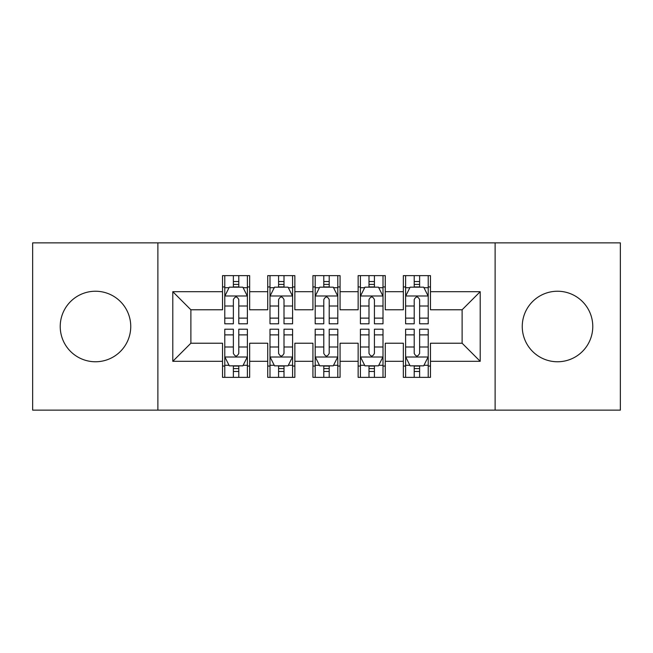 <?xml version="1.0" encoding="UTF-8"?>
<svg xmlns="http://www.w3.org/2000/svg" width="653" height="653" viewBox="0 0 653 653"><rect width="100%" height="100%" fill="white"/><g stroke="black" fill="none" stroke-linecap="round" stroke-linejoin="round"><path stroke-width="0.98" d="M557.515 291.238A35.262 35.262 0 0 0 522.253 326.5A35.262 35.262 0 0 0 557.515 361.762A35.262 35.262 0 0 0 592.777 326.5A35.262 35.262 0 0 0 557.515 291.238M95.485 291.238A35.262 35.262 0 0 0 60.223 326.5A35.262 35.262 0 0 0 95.485 361.762A35.262 35.262 0 0 0 130.747 326.5A35.262 35.262 0 0 0 95.485 291.238M495.121 410.133L620.35 410.133L620.35 242.867L495.121 242.867L495.121 410.133L157.879 410.133L157.879 242.867L32.65 242.867L32.65 410.133L157.879 410.133M495.121 242.867L157.879 242.867M172.792 361.313L172.792 291.687L222.526 291.687L222.526 309.775L190.88 309.775L190.88 343.225L172.792 361.313L222.526 361.313L222.526 377.361L249.65 377.361L249.65 361.313L267.73 361.313L267.73 377.361L294.854 377.361L294.854 361.313L312.934 361.313L312.934 377.361L340.066 377.361L340.066 361.313L358.146 361.313L358.146 377.361L385.27 377.361L385.27 361.313L403.35 361.313L403.35 377.361L430.474 377.361L430.474 343.225L462.12 343.225L462.12 309.775L430.474 309.775L430.474 291.687L480.208 291.687L480.208 361.313L430.474 361.313M430.474 291.687L430.474 275.639L403.35 275.639L403.35 291.687L385.27 291.687L385.27 275.639L358.146 275.639L358.146 291.687L340.066 291.687L340.066 275.639L312.934 275.639L312.934 291.687L294.854 291.687L294.854 275.639L267.73 275.639L267.73 291.687L249.65 291.687L249.65 275.639L222.526 275.639L222.526 291.687M385.27 361.313L385.27 343.225L403.35 343.225L403.35 361.313M480.208 291.687L462.12 309.775M340.066 361.313L340.066 343.225L358.146 343.225L358.146 361.313M403.35 291.687L403.35 309.775L385.27 309.775L385.27 291.687M294.854 361.313L294.854 343.225L312.934 343.225L312.934 361.313M358.146 291.687L358.146 309.775L340.066 309.775L340.066 291.687M249.65 361.313L249.65 343.225L267.73 343.225L267.73 361.313M312.934 291.687L312.934 309.775L294.854 309.775L294.854 291.687M190.88 343.225L222.526 343.225L222.526 361.313M267.73 291.687L267.73 309.775L249.65 309.775L249.65 291.687M403.35 286.945L405.611 286.945M428.221 286.945L430.474 286.945M358.146 286.945L360.407 286.945M383.009 286.945L385.27 286.945M312.934 286.945L315.195 286.945M337.805 286.945L340.066 286.945M267.73 286.945L269.991 286.945M292.593 286.945L294.854 286.945M222.526 286.945L224.779 286.945M247.389 286.945L249.65 286.945M222.526 366.055L224.779 366.055M247.389 366.055L249.65 366.055M267.73 366.055L269.991 366.055M292.593 366.055L294.854 366.055M312.934 366.055L315.195 366.055M337.805 366.055L340.066 366.055M358.146 366.055L360.407 366.055M383.009 366.055L385.27 366.055M403.35 366.055L405.611 366.055M428.221 366.055L430.474 366.055M172.792 291.687L190.88 309.775M462.12 343.225L480.208 361.313M238.794 281.516L233.374 281.516M247.389 318.117L238.794 318.117L238.794 323.79L247.389 323.79L247.389 296.209L242.867 287.173L229.301 287.173L224.779 296.209L224.779 323.79L233.374 323.79L233.374 318.117L224.779 318.117M224.779 296.209L224.779 275.639M247.389 296.209L247.389 275.639M233.374 287.173L233.374 275.639M238.794 275.639L238.794 287.173M238.794 318.117L238.794 299.605C236.99 296.119 235.186 296.119 233.374 299.605L233.374 318.117M238.794 286.945L233.374 286.945M233.374 371.484L238.794 371.484M224.779 334.883L233.374 334.883L233.374 329.21L224.779 329.21L224.779 356.791L229.301 365.827L242.867 365.827L247.389 356.791L247.389 329.21L238.794 329.21L238.794 334.883L247.389 334.883M247.389 356.791L247.389 377.361M224.779 356.791L224.779 377.361M238.794 365.827L238.794 377.361M233.374 377.361L233.374 365.827M233.374 334.883L233.374 353.395C235.178 356.881 236.99 356.881 238.794 353.395L238.794 334.883M233.374 366.055L238.794 366.055M284.006 281.516L278.578 281.516M292.593 318.117L284.006 318.117L284.006 323.79L292.593 323.79L292.593 296.209L288.071 287.173L274.513 287.173L269.991 296.209L269.991 323.79L278.578 323.79L278.578 318.117L269.991 318.117M269.991 296.209L269.991 275.639M292.593 296.209L292.593 275.639M278.578 287.173L278.578 275.639M284.006 275.639L284.006 287.173M284.006 318.117L284.006 299.605C282.202 296.119 280.39 296.119 278.578 299.605L278.578 318.117M284.006 286.945L278.578 286.945M329.21 281.516L323.79 281.516M337.805 318.117L329.21 318.117L329.21 323.79L337.805 323.79L337.805 296.209L333.283 287.173L319.717 287.173L315.195 296.209L315.195 323.79L323.79 323.79L323.79 318.117L315.195 318.117M315.195 296.209L315.195 275.639M337.805 296.209L337.805 275.639M323.79 287.173L323.79 275.639M329.21 275.639L329.21 287.173M329.21 318.117L329.21 299.605C327.406 296.119 325.602 296.119 323.79 299.605L323.79 318.117M329.21 286.945L323.79 286.945M278.578 371.484L284.006 371.484M269.991 334.883L278.578 334.883L278.578 329.21L269.991 329.21L269.991 356.791L274.513 365.827L288.071 365.827L292.593 356.791L292.593 329.21L284.006 329.21L284.006 334.883L292.593 334.883M292.593 356.791L292.593 377.361M269.991 356.791L269.991 377.361M284.006 365.827L284.006 377.361M278.578 377.361L278.578 365.827M278.578 334.883L278.578 353.395C280.382 356.881 282.194 356.881 284.006 353.395L284.006 334.883M278.578 366.055L284.006 366.055M323.79 371.484L329.21 371.484M315.195 334.883L323.79 334.883L323.79 329.21L315.195 329.21L315.195 356.791L319.717 365.827L333.283 365.827L337.805 356.791L337.805 329.21L329.21 329.21L329.21 334.883L337.805 334.883M337.805 356.791L337.805 377.361M315.195 356.791L315.195 377.361M329.21 365.827L329.21 377.361M323.79 377.361L323.79 365.827M323.79 334.883L323.79 353.395C325.594 356.881 327.398 356.881 329.21 353.395L329.21 334.883M323.79 366.055L329.21 366.055M374.422 281.516L368.994 281.516M383.009 318.117L374.422 318.117L374.422 323.79L383.009 323.79L383.009 296.209L378.487 287.173L364.929 287.173L360.407 296.209L360.407 323.79L368.994 323.79L368.994 318.117L360.407 318.117M360.407 296.209L360.407 275.639M383.009 296.209L383.009 275.639M368.994 287.173L368.994 275.639M374.422 275.639L374.422 287.173M374.422 318.117L374.422 299.605C372.618 296.119 370.806 296.119 368.994 299.605L368.994 318.117M374.422 286.945L368.994 286.945M419.626 281.516L414.206 281.516M428.221 318.117L419.626 318.117L419.626 323.79L428.221 323.79L428.221 296.209L423.699 287.173L410.133 287.173L405.611 296.209L405.611 323.79L414.206 323.79L414.206 318.117L405.611 318.117M405.611 296.209L405.611 275.639M428.221 296.209L428.221 275.639M414.206 287.173L414.206 275.639M419.626 275.639L419.626 287.173M419.626 318.117L419.626 299.605C417.822 296.119 416.01 296.119 414.206 299.605L414.206 318.117M419.626 286.945L414.206 286.945M368.994 371.484L374.422 371.484M360.407 334.883L368.994 334.883L368.994 329.21L360.407 329.21L360.407 356.791L364.929 365.827L378.487 365.827L383.009 356.791L383.009 329.21L374.422 329.21L374.422 334.883L383.009 334.883M383.009 356.791L383.009 377.361M360.407 356.791L360.407 377.361M374.422 365.827L374.422 377.361M368.994 377.361L368.994 365.827M368.994 334.883L368.994 353.395C370.798 356.881 372.61 356.881 374.422 353.395L374.422 334.883M368.994 366.055L374.422 366.055M414.206 371.484L419.626 371.484M405.611 334.883L414.206 334.883L414.206 329.21L405.611 329.21L405.611 356.791L410.133 365.827L423.699 365.827L428.221 356.791L428.221 329.21L419.626 329.21L419.626 334.883L428.221 334.883M428.221 356.791L428.221 377.361M405.611 356.791L405.611 377.361M419.626 365.827L419.626 377.361M414.206 377.361L414.206 365.827M414.206 334.883L414.206 353.395C416.01 356.881 417.814 356.881 419.626 353.395L419.626 334.883M414.206 366.055L419.626 366.055M247.275 295.989L224.893 295.989M224.779 287.712L229.032 287.712M243.136 287.712L247.389 287.712M233.374 306.004L224.779 306.004M247.389 306.004L238.794 306.004M238.794 284.398L233.374 284.398M224.893 357.011L247.275 357.011M247.389 365.288L243.136 365.288M229.032 365.288L224.779 365.288M238.794 346.996L247.389 346.996M224.779 346.996L233.374 346.996M233.374 368.602L238.794 368.602M292.479 295.989L270.105 295.989M269.991 287.712L274.244 287.712M288.348 287.712L292.593 287.712M278.578 306.004L269.991 306.004M292.593 306.004L284.006 306.004M284.006 284.398L278.578 284.398M337.691 295.989L315.309 295.989M315.195 287.712L319.448 287.712M333.552 287.712L337.805 287.712M323.79 306.004L315.195 306.004M337.805 306.004L329.21 306.004M329.21 284.398L323.79 284.398M270.105 357.011L292.479 357.011M292.593 365.288L288.348 365.288M274.244 365.288L269.991 365.288M284.006 346.996L292.593 346.996M269.991 346.996L278.578 346.996M278.578 368.602L284.006 368.602M315.309 357.011L337.691 357.011M337.805 365.288L333.552 365.288M319.448 365.288L315.195 365.288M329.21 346.996L337.805 346.996M315.195 346.996L323.79 346.996M323.79 368.602L329.21 368.602M382.895 295.989L360.521 295.989M360.407 287.712L364.652 287.712M378.756 287.712L383.009 287.712M368.994 306.004L360.407 306.004M383.009 306.004L374.422 306.004M374.422 284.398L368.994 284.398M428.107 295.989L405.725 295.989M405.611 287.712L409.864 287.712M423.968 287.712L428.221 287.712M414.206 306.004L405.611 306.004M428.221 306.004L419.626 306.004M419.626 284.398L414.206 284.398M360.521 357.011L382.895 357.011M383.009 365.288L378.756 365.288M364.652 365.288L360.407 365.288M374.422 346.996L383.009 346.996M360.407 346.996L368.994 346.996M368.994 368.602L374.422 368.602M405.725 357.011L428.107 357.011M428.221 365.288L423.968 365.288M409.864 365.288L405.611 365.288M419.626 346.996L428.221 346.996M405.611 346.996L414.206 346.996M414.206 368.602L419.626 368.602"/></g></svg>
